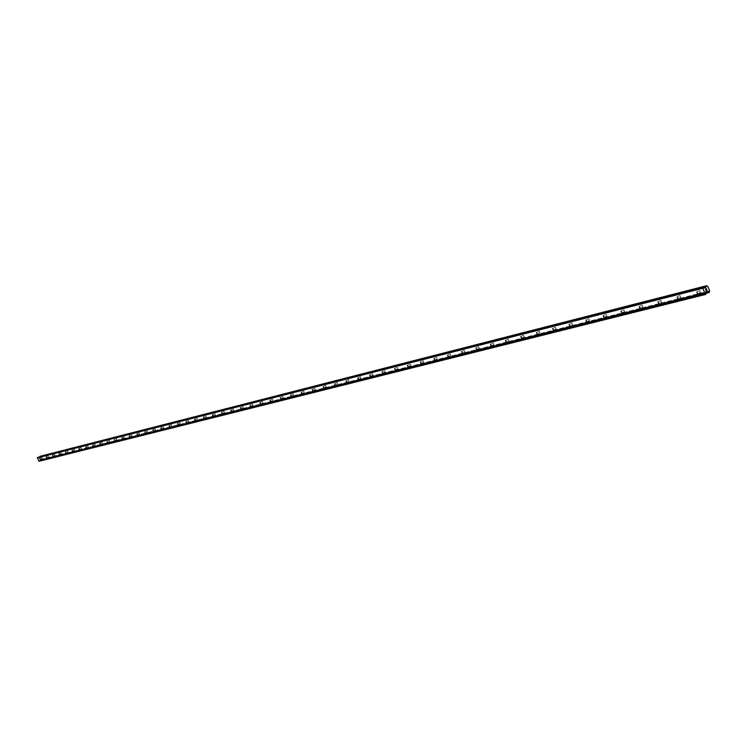 <?xml version="1.0" encoding="UTF-8"?>
<svg xmlns="http://www.w3.org/2000/svg" width="747" height="747" viewBox="0 0 747 747"><rect width="100%" height="100%" fill="white"/><g stroke="black" fill="none" stroke-linecap="round" stroke-linejoin="round"><path stroke-width="0.56" stroke-dasharray="3.73 2.8" d="M699.678 290.462L700.443 292.329L699.678 290.462M679.966 295.476L680.722 297.315L679.966 295.476M660.768 300.35L661.515 302.161L660.768 300.35M642.065 305.093L642.803 306.886L642.065 305.093M623.838 309.725L624.567 311.49L623.838 309.725M606.069 314.235L606.788 315.981L606.069 314.235M588.739 318.642L589.458 320.36L588.739 318.642M571.838 322.928L572.547 324.637L571.838 322.928M555.348 327.121L556.048 328.801L555.348 327.121M539.25 331.21L539.941 332.873L539.25 331.21M523.535 335.198L524.226 336.841L523.535 335.198M508.184 339.101L508.866 340.716L508.184 339.101M493.197 342.901L493.87 344.507L493.197 342.901M478.547 346.627L479.331 348.149L478.547 346.627M464.223 350.259L464.886 351.828L464.223 350.259M450.226 353.817L450.88 355.367L450.226 353.817M436.537 357.29L437.294 358.775L436.537 357.29M423.147 360.698L423.792 362.211L423.147 360.698M410.047 364.022L410.785 365.47L410.047 364.022M397.227 367.281L397.862 368.757L397.227 367.281M384.677 370.465L385.303 371.931L384.677 370.465M372.389 373.584L373.098 374.994L372.389 373.584M360.362 376.637L361.053 378.038L360.362 376.637M348.578 379.635L349.185 381.054L348.578 379.635M337.028 382.567L337.635 383.967L337.028 382.567M325.711 385.443L326.383 386.797L325.711 385.443M314.627 388.253L315.29 389.598L314.627 388.253M303.758 391.017L304.346 392.38L303.758 391.017M293.104 393.725L293.748 395.042L293.104 393.725M282.646 396.377L283.29 397.684L282.646 396.377M272.394 398.982L272.972 400.299L272.394 398.982M262.337 401.531L262.963 402.82L262.337 401.531M252.467 404.043L253.093 405.313L252.467 404.043M242.784 406.499L243.345 407.787L242.784 406.499M233.279 408.917L233.839 410.187L233.279 408.917M223.951 411.28L224.548 412.521L223.951 411.28M214.781 413.614L215.379 414.837L214.781 413.614M205.789 415.892L206.377 417.115L205.789 415.892M196.947 418.143L197.535 419.347L196.947 418.143M188.263 420.346L188.842 421.541L188.263 420.346M179.738 422.513L180.307 423.698L179.738 422.513M171.352 424.641L171.875 425.837L171.352 424.641M163.107 426.733L163.63 427.919L163.107 426.733M155.012 428.797L155.525 429.964L155.012 428.797M147.047 430.814L147.561 431.981L147.047 430.814M139.222 432.802L139.726 433.96L139.222 432.802M131.519 434.754L132.023 435.903L131.519 434.754M123.946 436.678L124.45 437.817L123.946 436.678M116.495 438.573L117.027 439.684L116.495 438.573L114.366 439.609M109.165 440.431L109.66 441.552L109.165 440.431L107.054 441.468M101.956 442.261L102.479 443.363L101.956 442.261M94.86 444.063L95.383 445.156L94.86 444.063M87.875 445.838L88.389 446.921L87.875 445.838M81.003 447.584L81.516 448.658L81.003 447.584M74.233 449.302L74.719 450.376L74.233 449.302L72.179 450.301M67.575 451.001L68.052 452.056L67.575 451.001L65.531 451.991M61.011 452.663L61.487 453.718L61.011 452.663M54.55 454.307L55.026 455.353L54.55 454.307L52.533 455.278M48.191 455.922L48.658 456.959L48.191 455.922M41.925 457.509L42.411 458.537L41.925 457.509M705.775 289.967L705.457 289.201L706.401 288.687M706.326 291.311L705.952 290.415M706.886 290.181L707.017 290.751M39.516 458.975L40.366 459.069L39.516 458.975M39.946 458.154L39.283 458.462L39.946 458.144M39.283 458.462L39.88 458.228L39.283 458.462M39.74 456.875L39.049 457.631L38.097 457.295M39.087 461.272L40.469 459.788L41.711 460.003L42.037 459.116L40.926 456.641L40.095 456.324M707.036 292.152L40.599 459.816M40.105 459.965L706.905 292.226L40.721 459.816M709.631 291.003L42.019 459.19M709.641 290.891L42.028 459.125L709.65 290.872M707.811 286.372L40.926 456.641M707.792 286.362L40.917 456.641M707.68 286.316L40.861 456.604L707.698 286.306M39.554 457.239L704.486 287.66L39.563 457.229M704.664 287.754L39.479 457.332M706.335 294.019L39.656 460.992M706.513 293.767L39.787 460.843M706.83 292.32L40.049 460.021M707.4 291.946L40.459 459.797L707.428 291.937M707.297 292.002L40.534 459.788M706.737 292.74L41.16 459.965M41.3 459.993L706.709 292.861L41.262 460.003M706.69 292.964L41.393 460.021M706.671 293.048L41.421 460.059M41.515 460.087L706.643 293.16L41.533 460.087M709.248 292.432L41.711 460.003M709.314 292.236L41.757 459.891L709.305 292.161M709.351 291.993L41.795 459.75M709.389 291.956L41.823 459.732M709.435 291.769L41.86 459.629M707.073 285.998L40.431 456.454M706.923 285.914L40.329 456.417M706.877 285.924L40.291 456.426M706.727 285.858L40.198 456.389M706.69 285.802L40.17 456.361M704.804 287.828L39.451 457.397M704.907 287.884L39.404 457.463M705.112 287.978L39.049 457.631L705.14 287.978M705.056 287.959L38.975 457.631M703.889 287.334L38.2 457.313M699.416 290.63L696.932 291.984M679.714 295.625L677.221 296.979M660.535 300.49L658.032 301.844M641.841 305.224L639.329 306.578M623.633 309.846L621.112 311.191M605.873 314.347L603.352 315.692M588.561 318.745L586.04 320.08M571.67 323.021L569.149 324.366M555.189 327.205L552.668 328.54M539.101 331.285L536.579 332.611M523.395 335.272L520.883 336.598M508.053 339.166L505.542 340.483M493.067 342.976L490.564 344.274M478.425 346.692L475.932 347.981M464.111 350.324L461.627 351.613M450.114 353.873L447.64 355.152M436.435 357.346L433.96 358.616M423.045 360.745L420.589 362.006M409.954 364.069L407.507 365.33M397.133 367.319L394.696 368.57M384.593 370.503L382.165 371.745M372.305 373.621L369.896 374.854M360.278 376.675L357.878 377.898M348.494 379.672L346.104 380.886M336.953 382.604L334.572 383.809M325.645 385.471L323.274 386.666M314.562 388.281L312.199 389.476M303.693 391.045L301.349 392.231M293.039 393.753L290.704 394.92M282.59 396.405L280.265 397.572M272.338 399.01L270.031 400.168M262.281 401.559L259.984 402.708M252.421 404.062L250.133 405.21M242.738 406.527L240.459 407.657M233.232 408.936L230.972 410.066M223.904 411.308L221.654 412.428M214.744 413.633L212.503 414.744M205.742 415.92L203.52 417.022M196.909 418.161L194.687 419.254M188.225 420.365L186.022 421.457M179.691 422.531L177.506 423.614M171.306 424.66L169.13 425.734M163.07 426.752L160.904 427.816M154.974 428.806L152.818 429.87M147.01 430.832L144.871 431.878M139.185 432.821L137.056 433.867M131.481 434.773L129.362 435.809M123.909 436.696L121.808 437.723M101.928 442.28L99.855 443.288M94.832 444.082L92.768 445.081M87.847 445.856L85.802 446.855M80.975 447.602L78.939 448.592M60.993 452.673L58.976 453.644M48.163 455.931L46.183 456.893M41.897 457.519L39.918 458.481M42.411 458.537L40.422 459.498M48.676 456.949L46.678 457.92M55.045 455.343L53.037 456.314M61.506 453.709L59.489 454.69M68.07 452.047L66.044 453.037M74.737 450.366L72.692 451.356M81.516 448.658L79.453 449.657M88.389 446.921L86.325 447.929M95.383 445.156L93.3 446.164M102.479 443.363L100.387 444.381M109.697 441.533L107.587 442.56M117.027 439.684L114.917 440.721M124.478 437.798L122.349 438.844M132.06 435.884L129.922 436.939M139.764 433.942L137.607 434.997M147.598 431.962L145.432 433.027M155.563 429.945L153.387 431.019M163.668 427.9L161.483 428.983M171.913 425.818L169.709 426.91M180.307 423.698L178.085 424.791M188.842 421.541L186.61 422.643M197.535 419.347L195.284 420.458M206.377 417.115L204.118 418.236M215.379 414.837L213.11 415.967M224.548 412.521L222.27 413.661M233.886 410.159L231.589 411.308M243.401 407.759L241.094 408.917M253.093 405.313L250.768 406.471M262.963 402.82L260.628 403.987M273.028 400.271L270.675 401.456M283.29 397.684L280.919 398.87M293.748 395.042L291.367 396.237M304.412 392.343L302.012 393.557M315.29 389.598L312.881 390.821M326.383 386.797L323.965 388.02M337.709 383.93L335.263 385.172M349.26 381.017L346.804 382.268M361.053 378.038L358.588 379.299M373.098 374.994L370.605 376.264M385.387 371.885L382.894 373.164M397.946 368.71L395.434 370.008M410.785 365.47L408.245 366.768M423.894 362.155L421.345 363.472M437.294 358.775L434.726 360.091M450.992 355.311L448.415 356.646M465.007 351.762L462.412 353.116M479.331 348.149L476.726 349.503M494 344.442L491.377 345.814M509.006 340.641L506.363 342.033M524.366 336.766L521.714 338.158M540.1 332.788L537.429 334.198M556.207 328.708L553.518 330.137M572.716 324.534L570.017 325.972M589.635 320.258L586.918 321.705M606.984 315.869L604.248 317.335M624.772 311.378L622.018 312.853M643.018 306.756L640.254 308.25M661.749 302.021L658.966 303.525M680.965 297.157L678.173 298.679M700.705 292.161L697.894 293.692M706.858 292.264L40.683 459.835M707.829 291.993L40.749 459.807"/><path stroke-width="1.12" d="M697.633 293.86L696.867 291.993L697.633 293.86M677.921 298.828L677.165 296.989L677.921 298.828M658.733 303.665L657.986 301.853L658.733 303.665M640.03 308.38L639.292 306.587L640.03 308.38M621.812 312.974L621.084 311.2L621.812 312.974M604.052 317.447L603.333 315.701L604.052 317.447M586.74 321.808L586.021 320.089L586.74 321.808M569.84 326.065L569.13 324.366L569.84 326.065M553.359 330.221L552.659 328.54L553.359 330.221M537.27 334.273L536.579 332.611L537.27 334.273M521.565 338.232L520.874 336.598L521.565 338.232M506.223 342.098L505.542 340.483L506.223 342.098M491.246 345.88L490.564 344.274L491.246 345.88M476.605 349.568L475.932 347.981L476.605 349.568M462.29 353.172L461.627 351.613L462.29 353.172M448.303 356.702L447.649 355.152L448.303 356.702M434.623 360.147L433.97 358.616L434.623 360.147M421.243 363.518L420.496 362.052L421.243 363.518M408.151 366.824L407.414 365.367L408.151 366.824M395.34 370.045L394.621 368.607L395.34 370.045M382.8 373.211L382.09 371.782L382.8 373.211M370.521 376.301L369.821 374.891L370.521 376.301M358.504 379.336L357.804 377.935L358.504 379.336M346.729 382.296L346.038 380.914L346.729 382.296M335.198 385.209L334.591 383.799L335.198 385.209M323.89 388.057L323.292 386.666L323.89 388.057M312.816 390.849L312.153 389.504L312.816 390.849M301.947 393.585L301.293 392.25L301.947 393.585M291.302 396.265L290.714 394.92L291.302 396.265M280.863 398.898L280.218 397.591L280.863 398.898M270.619 401.484L270.041 400.159L270.619 401.484M260.572 404.015L259.947 402.726L260.572 404.015M250.712 406.499L250.152 405.201L250.712 406.499M241.038 408.936L240.422 407.675L241.038 408.936M231.542 411.326L230.935 410.075L231.542 411.326M222.214 413.679L221.616 412.437L222.214 413.679M213.063 415.986L212.512 414.734L213.063 415.986M204.071 418.255L203.483 417.031L204.071 418.255M195.247 420.477L194.659 419.272L195.247 420.477M186.573 422.662L186.031 421.448L186.573 422.662M178.047 424.81L177.515 423.605L178.047 424.81M169.672 426.92L169.149 425.725L169.672 426.92M161.445 429.002L160.885 427.826L161.445 429.002M153.35 431.038L152.836 429.861L153.35 431.038M145.394 433.045L144.881 431.878L145.394 433.045M137.579 435.015L137.065 433.858L137.579 435.015M129.885 436.948L129.343 435.818L129.885 436.948M122.321 438.853L121.789 437.733L122.321 438.853M114.879 440.73L114.347 439.619L114.879 440.73M107.559 442.579L107.064 441.458L107.559 442.579M100.359 444.39L99.837 443.298L100.359 444.39M93.272 446.183L92.749 445.091L93.272 446.183M86.297 447.939L85.784 446.855L86.297 447.939M79.434 449.666L78.949 448.583L79.434 449.666M72.674 451.375L72.188 450.301L72.674 451.375M66.016 453.046L65.512 451.991L66.016 453.046M59.461 454.699L58.966 453.653L59.461 454.699M53.009 456.324L52.514 455.287L53.009 456.324M46.659 457.93L46.165 456.893L46.659 457.93M40.394 459.508L39.908 458.481L40.394 459.508M706.373 288.809L706.653 289.491L706.373 288.809M705.56 289.257L705.84 289.929L705.56 289.257M706.718 289.453L706.401 288.687L706.718 289.453M705.775 289.967L705.467 289.201L706.401 288.687M706.092 290.564L706.382 291.283L706.092 290.564M706.886 290.181L707.017 290.751M706.578 290.695L705.952 290.415L706.578 290.695M706.326 291.311L705.952 290.415M705.663 287.698L706.279 285.877L707.717 286.297L709.65 290.872L709.248 292.432L707.428 291.937L705.523 294.467L702.694 288.202L703.665 287.296L705.663 287.698L704.907 287.884M38.097 457.295L37.35 457.846L39.087 461.272L705.523 294.467M40.095 456.324L39.74 456.875M40.077 456.324L706.513 285.746L40.077 456.324M705.177 294.271L38.844 461.179M707.614 292.002L707.036 292.152M707.661 292.04L706.886 292.236M705.756 287.474L704.664 287.754M702.787 287.772L37.434 457.594M702.694 288.202L37.35 457.846M708.445 292.31L706.737 292.74M708.782 292.441L706.69 292.964M708.838 292.507L706.671 293.048M708.95 292.572L706.653 293.151L708.978 292.572M706.279 285.877L39.89 456.417M706.204 286.054L39.834 456.52M706.214 286.148L39.834 456.566M706.167 286.306L39.796 456.66M706.13 286.344L39.768 456.688M706.083 286.531L39.731 456.79M705.728 287.595L704.804 287.828M703.609 287.324L38.004 457.323M707.736 292.049L706.858 292.264M703.665 287.296L38.05 457.304"/></g></svg>
